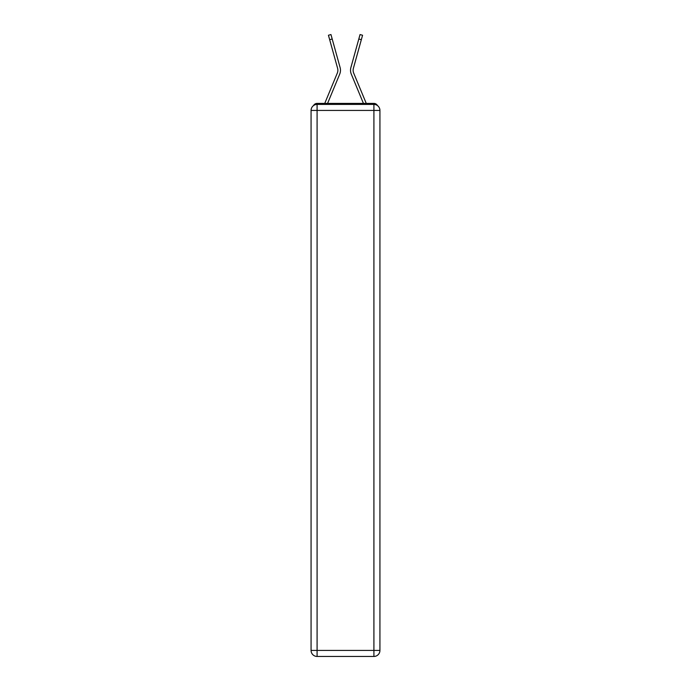 <?xml version="1.0" encoding="UTF-8"?>
<svg xmlns="http://www.w3.org/2000/svg" width="691" height="691" viewBox="0 0 691 691"><rect width="100%" height="100%" fill="white"/><g stroke="black" fill="none" stroke-linecap="round" stroke-linejoin="round"><path stroke-width="1.04" d="M377.476 105.576A4.016 4.016 0 0 0 373.909 103.408L317.091 103.408A4.016 4.016 0 0 0 313.524 105.576M317.091 103.408L324.779 103.408A12.645 12.645 0 0 1 325.09 102.57L337.303 73.125A7.428 7.428 0 0 0 337.605 68.297L328.441 35.25L330.954 34.55L332.19 38.998L329.667 39.698M332.19 38.998L340.119 67.597A10.037 10.037 0 0 1 339.713 74.127L327.569 103.408L339.713 74.127L327.569 103.408L339.713 74.127L327.569 103.408L339.713 74.127L327.569 103.408L339.713 74.127L327.569 103.408L339.713 74.127L327.569 103.408L339.713 74.127L327.569 103.408L329.84 103.408M361.16 103.408L363.431 103.408L351.287 74.127A10.037 10.037 0 0 1 350.881 67.597L360.046 34.55L362.559 35.25L361.333 39.698L358.81 38.998M361.333 39.698L353.395 68.297A7.428 7.428 0 0 0 353.697 73.125A7.428 7.428 0 0 1 353.395 68.297A7.428 7.428 0 0 0 353.697 73.125A7.428 7.428 0 0 1 353.395 68.297A7.428 7.428 0 0 0 353.697 73.125A7.428 7.428 0 0 1 353.395 68.297A7.428 7.428 0 0 0 353.697 73.125A7.428 7.428 0 0 1 353.395 68.297A7.428 7.428 0 0 0 353.697 73.125A7.428 7.428 0 0 1 353.395 68.297A7.428 7.428 0 0 0 353.697 73.125A7.428 7.428 0 0 1 353.395 68.297A7.428 7.428 0 0 0 353.697 73.125L365.91 102.57A12.645 12.645 0 0 1 366.221 103.408L373.909 103.408M337.303 73.125A7.428 7.428 0 0 0 337.605 68.297A7.428 7.428 0 0 1 337.303 73.125A7.428 7.428 0 0 0 337.605 68.297A7.428 7.428 0 0 1 337.303 73.125A7.428 7.428 0 0 0 337.605 68.297A7.428 7.428 0 0 1 337.303 73.125A7.428 7.428 0 0 0 337.605 68.297A7.428 7.428 0 0 1 337.303 73.125A7.428 7.428 0 0 0 337.605 68.297A7.428 7.428 0 0 1 337.303 73.125A7.428 7.428 0 0 0 337.605 68.297A7.428 7.428 0 0 1 337.303 73.125M317.091 104.41L373.909 104.41A6.02 6.02 0 0 1 379.929 110.43L379.929 650.43A6.02 6.02 0 0 1 373.909 656.45L317.091 656.45L317.091 650.43L373.909 650.43L373.909 110.43L317.091 110.43L317.091 650.43L311.071 650.43L311.071 110.43L317.091 110.43L317.091 104.41A6.02 6.02 0 0 0 311.071 110.43A6.02 6.02 0 0 1 317.091 104.41M311.071 650.43A6.02 6.02 0 0 0 317.091 656.45A6.02 6.02 0 0 1 311.071 650.43M363.431 103.408L351.287 74.127L363.431 103.408M373.909 656.45A6.02 6.02 0 0 0 379.929 650.43L373.909 650.43L373.909 656.45M379.929 110.43A6.02 6.02 0 0 0 373.909 104.41L373.909 110.43L379.929 110.43"/></g></svg>
